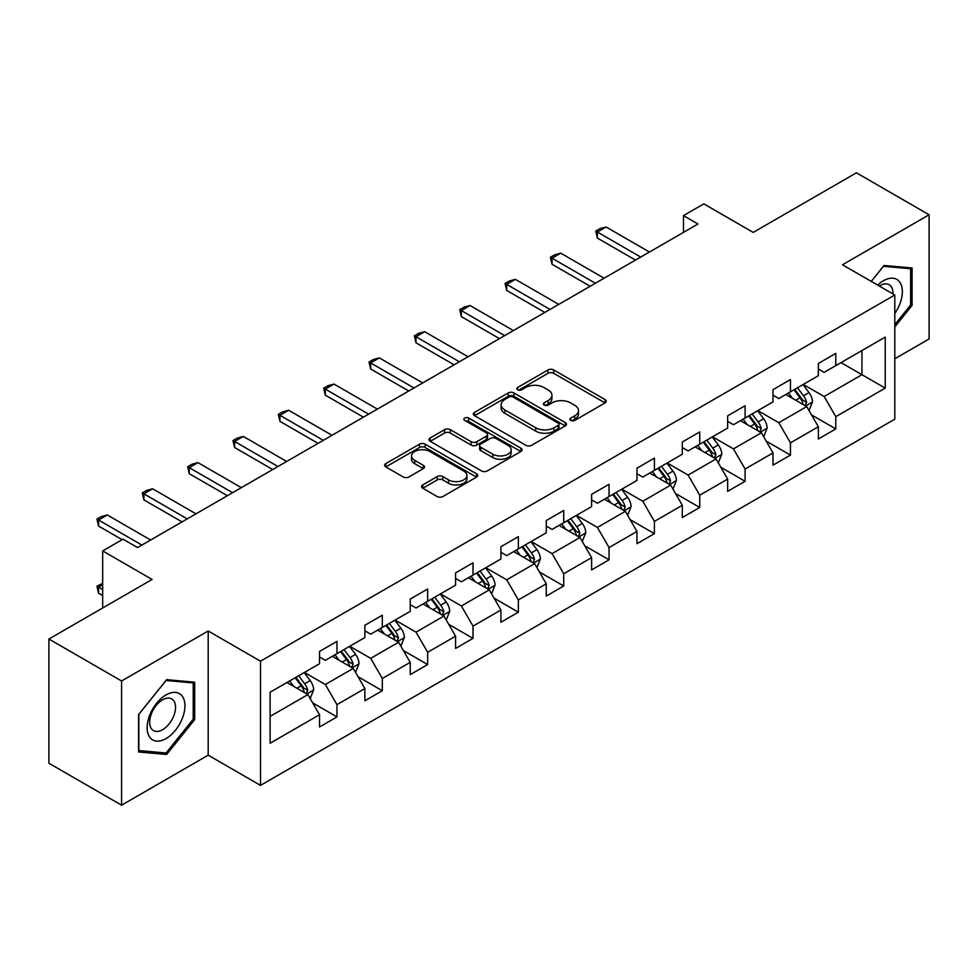 <?xml version="1.0" encoding="UTF-8"?>
<svg xmlns="http://www.w3.org/2000/svg" width="978" height="978" viewBox="0 0 978 978"><rect width="100%" height="100%" fill="white"/><g stroke="black" fill="none" stroke-linecap="round" stroke-linejoin="round"><path stroke-width="1.47" d="M570.761 420.406A2.824 1.626 0 0 0 574.758 420.406L605.076 402.899A4.034 2.335 0 0 0 606.262 401.261A4.034 2.335 0 0 0 605.076 399.611L553.719 369.953A4.034 2.335 0 0 0 548.01 369.953L517.692 387.459A2.824 1.626 0 0 0 516.861 388.608A2.824 1.626 0 0 0 517.692 389.77A2.824 1.626 0 0 0 521.69 389.77L525.614 387.496A12.91 7.457 0 0 1 543.878 387.496L548.157 389.977A12.91 7.457 0 0 1 551.934 395.246A12.91 7.457 0 0 1 548.157 400.515L544.233 402.777A2.824 1.626 0 0 0 543.401 403.938A2.824 1.626 0 0 0 544.233 405.088A2.824 1.626 0 0 0 548.218 405.088L552.142 402.826A12.91 7.457 0 0 1 570.406 402.826L574.685 405.295A12.91 7.457 0 0 1 578.475 410.564A12.91 7.457 0 0 1 574.685 415.833L570.761 418.095A2.824 1.626 0 0 0 569.942 419.256A2.824 1.626 0 0 0 570.761 420.406L570.761 418.095M422.753 484.941A4.034 2.335 0 0 0 421.567 486.592A4.034 2.335 0 0 0 422.753 488.23L437.154 496.555A4.034 2.335 0 0 0 442.863 496.555L476.53 477.117A4.034 2.335 0 0 0 477.716 475.467A4.034 2.335 0 0 0 476.53 473.817L425.173 444.171A4.034 2.335 0 0 0 419.464 444.171L385.797 463.609A4.034 2.335 0 0 0 384.623 465.259A4.034 2.335 0 0 0 385.797 466.897L403.205 476.946A4.034 2.335 0 0 0 408.914 476.946L423.315 468.633A4.034 2.335 0 0 0 424.501 466.983A4.034 2.335 0 0 0 423.315 465.332L414.684 460.357A10.795 6.235 0 0 1 411.53 455.944A10.795 6.235 0 0 1 418.193 450.186A10.795 6.235 0 0 1 429.953 451.543L463.768 471.066A10.795 6.235 0 0 1 466.934 475.467A10.795 6.235 0 0 1 460.259 481.225A10.795 6.235 0 0 1 448.499 479.88L442.863 476.616A4.034 2.335 0 0 0 437.154 476.616L422.753 484.941L422.753 488.23M894.797 358.767L929.1 338.963L929.1 214.769L856.422 172.813L753.231 232.397L703.818 203.864L683.475 215.612L697.999 223.999L137.556 547.57L123.02 539.184L102.678 550.932L102.678 607.986M121.578 680.994L121.578 805.187L208.192 755.175L208.192 630.981L121.578 680.994L48.9 639.037L152.091 579.453L102.678 550.932M208.192 630.981L260.515 661.189L894.797 294.989L894.797 419.183L260.515 785.383L260.515 661.189M929.1 214.769L842.474 264.781L894.797 294.989M525.895 445.32A4.034 2.335 0 0 0 531.604 445.32L565.272 425.882A4.034 2.335 0 0 0 566.458 424.232A4.034 2.335 0 0 0 565.272 422.594L513.915 392.936A4.034 2.335 0 0 0 508.205 392.936L474.538 412.374A4.034 2.335 0 0 0 473.352 414.024A4.034 2.335 0 0 0 474.538 415.674L525.895 445.32M465.821 421.017A2.824 1.626 0 0 1 468.694 421.42L468.694 418.058L520.907 448.205A4.034 2.335 0 0 1 522.081 449.856A4.034 2.335 0 0 1 520.907 451.506L487.24 470.944A4.034 2.335 0 0 1 481.531 470.944L430.173 441.286L430.173 437.997A4.034 2.335 0 0 0 428.987 439.635A4.034 2.335 0 0 0 430.173 441.286M430.173 437.997L444.574 429.672A4.034 2.335 0 0 1 450.283 429.672L471.115 441.701A4.034 2.335 0 0 0 476.824 441.701L486.384 436.176A4.034 2.335 0 0 0 487.557 434.538A4.034 2.335 0 0 0 486.384 432.887L464.697 420.369A2.824 1.626 0 0 1 463.865 419.207A2.824 1.626 0 0 1 465.614 417.704A2.824 1.626 0 0 1 468.694 418.058M121.578 805.187L48.9 763.231L48.9 639.037M312.703 702.901L336.97 716.911L336.97 704.661L364.88 688.549L364.88 700.798L382.312 690.725L382.312 678.475L410.222 662.363L410.222 674.612L427.667 664.551L427.667 652.302L455.577 636.189L455.577 648.438L473.01 638.365L473.01 626.116L500.919 610.003L500.919 622.252L518.364 612.191L518.364 599.93L546.262 583.817L546.262 596.079L563.707 586.005L563.707 573.756L591.617 557.643L591.617 569.893L609.049 559.819L609.049 547.57L636.959 531.457L636.959 543.707L654.404 533.646L654.404 521.396L682.302 505.284L682.302 517.533L699.747 507.46L699.747 495.21L727.656 479.098L727.656 491.347L745.089 481.286L745.089 469.024L772.999 452.912L772.999 465.173L790.444 455.1L790.444 442.851L818.354 426.738L818.354 438.988L835.787 428.914L835.787 416.665L885.212 388.132L885.212 337.117L861.948 350.54L861.948 374.708L885.212 388.132M336.97 716.911L319.525 726.984L319.525 714.722L270.111 743.256L270.111 692.241L319.525 663.707L319.525 651.458L336.97 641.385L336.97 653.634L364.88 637.522L364.88 625.272L382.312 615.211L382.312 627.46L410.222 611.348L410.222 599.098L427.667 589.025L427.667 601.274L455.577 585.162L455.577 572.912L473.01 562.839L473.01 575.101L500.919 558.988L500.919 546.726L518.364 536.665L518.364 548.915L546.262 532.802L546.262 520.553L563.707 510.479L563.707 522.729L591.617 506.616L591.617 494.367L609.049 484.306L609.049 496.555L636.959 480.442L636.959 468.193L654.404 458.12L654.404 470.369L682.302 454.257L682.302 442.007L699.747 431.934L699.747 444.195L727.656 428.083L727.656 415.821L745.089 405.76L745.089 418.009L772.999 401.897L772.999 389.647L790.444 379.574L790.444 391.823L818.354 375.711L818.354 363.461L835.787 353.4L835.787 365.65L885.212 337.117M332.324 656.324L353.254 668.402L325.344 684.514L304.415 672.436M319.525 656.996L325.344 660.346L336.97 653.634M325.344 684.514L336.97 704.661M353.254 668.402L364.88 688.549M377.667 630.138L398.596 642.228L370.686 658.341L349.757 646.25M364.88 630.81L370.686 634.172L382.312 627.46M370.686 658.341L382.312 678.475M398.596 642.228L410.222 662.363M423.009 603.964L443.939 616.042L416.041 632.155L395.112 620.076M410.222 604.636L416.041 607.986L427.667 601.274M416.041 632.155L427.667 652.302M443.939 616.042L455.577 636.189M468.364 577.778L489.293 589.868L461.384 605.981L440.455 593.89M455.577 578.45L461.384 581.812L473.01 575.101M461.384 605.981L473.01 626.116M489.293 589.868L500.919 610.003M513.707 551.604L534.636 563.683L506.726 579.795L485.797 567.705M500.919 552.264L506.726 555.626L518.364 548.915M506.726 579.795L518.364 599.93M534.636 563.683L546.262 583.817M559.049 525.418L579.991 537.497L552.081 553.609L531.152 541.531M546.262 526.091L552.081 529.44L563.707 522.729M552.081 553.609L563.707 573.756M579.991 537.497L591.617 557.643M604.404 499.232L625.333 511.323L597.424 527.435L576.494 515.345M591.617 499.905L597.424 503.267L609.049 496.555M597.424 527.435L609.049 547.57M625.333 511.323L636.959 531.457M649.747 473.059L670.676 485.137L642.778 501.249L621.849 489.171M636.959 473.731L642.778 477.081L654.404 470.369M642.778 501.249L654.404 521.396M670.676 485.137L682.302 505.284M695.101 446.873L716.03 458.963L688.121 475.076L667.192 462.985M682.302 447.545L688.121 450.907L699.747 444.195M688.121 475.076L699.747 495.21M716.03 458.963L727.656 479.098M740.444 420.699L761.373 432.777L733.463 448.89L712.534 436.811M727.656 421.371L733.463 424.721L745.089 418.009M733.463 448.89L745.089 469.024M761.373 432.777L772.999 452.912M785.786 394.513L806.716 406.591L778.818 422.704L757.889 410.626M772.999 395.185L778.818 398.547L790.444 391.823M778.818 422.704L790.444 442.851M806.716 406.591L818.354 426.738M841.019 362.63L861.948 374.708L824.161 396.53L803.231 384.44M818.354 368.999L824.161 372.361L835.787 365.65M824.161 396.53L835.787 416.665M208.192 755.175L260.515 785.383M683.475 215.612L683.475 232.397M270.111 716.409L307.899 694.588L286.97 682.51M307.899 694.588L319.525 714.722M811.52 414.904L835.787 428.914M766.165 441.09L790.444 455.1M720.823 467.264L745.089 481.286M675.48 493.45L699.747 507.46M630.125 519.624L654.404 533.646M584.783 545.81L609.049 559.819M539.44 571.996L563.707 586.005M494.086 598.169L518.364 612.191M448.743 624.355L473.01 638.365M403.388 650.529L427.667 664.551M358.046 676.715L382.312 690.725M894.797 326.896L912.095 305.38L912.095 267.984L884.039 265.478L871.251 281.395L883.464 266.309L910.64 268.73L910.64 304.977L894.797 324.684M138.583 751.972L166.627 754.478L194.683 719.588L194.683 682.179L166.627 679.673L138.583 714.576L138.583 751.972M910.64 304.549L912.095 305.38M193.228 718.744L194.683 719.588M163.668 752.767L166.627 754.478M571.898 420.809L574.685 419.195A12.91 7.457 0 0 0 578.475 413.926L578.475 410.564M551.934 395.246L551.934 398.596A12.91 7.457 0 0 1 548.157 403.877L545.357 405.491M605.027 402.936L553.719 373.315A4.034 2.335 0 0 0 548.01 373.315L518.817 390.161M565.223 425.919L513.915 396.298A4.034 2.335 0 0 0 508.205 396.298L474.587 415.699M558.145 425.393A2.824 1.626 0 0 0 558.964 424.232A2.824 1.626 0 0 0 558.145 423.083L513.059 397.056A2.824 1.626 0 0 0 509.061 397.056L504.929 399.44A12.91 7.457 0 0 0 501.139 404.721A12.91 7.457 0 0 0 504.929 409.99L535.736 427.777A12.91 7.457 0 0 0 554 427.777L558.145 425.393L558.145 428.743A2.824 1.626 0 0 0 558.964 427.594L558.964 424.232M501.139 404.721L501.139 408.07A12.91 7.457 0 0 0 504.929 413.339L504.929 409.99M558.145 428.743L554 431.139A12.91 7.457 0 0 1 535.736 431.139L504.929 413.339M430.222 441.322L444.574 433.034L444.574 429.672M487.557 434.538L487.557 437.887A4.034 2.335 0 0 1 486.384 439.538L476.824 445.051A4.034 2.335 0 0 1 471.115 445.051L450.283 433.034A4.034 2.335 0 0 0 444.574 433.034M468.694 421.42L520.846 451.53M492.729 454.171A10.795 6.235 0 0 0 504.489 455.528A10.795 6.235 0 0 0 511.152 449.77A10.795 6.235 0 0 0 507.998 445.369L496.078 438.486A4.034 2.335 0 0 0 490.369 438.486L480.809 444A4.034 2.335 0 0 0 479.636 445.65A4.034 2.335 0 0 0 480.809 447.301L492.729 454.171L492.729 457.533A10.795 6.235 0 0 0 504.489 458.89A10.795 6.235 0 0 0 511.152 453.132L511.152 449.77M479.636 445.65L479.636 449.012A4.034 2.335 0 0 0 480.809 450.65L480.809 447.301M492.729 457.533L480.809 450.65M466.934 475.467L466.934 478.829A10.795 6.235 0 0 1 460.259 484.587A10.795 6.235 0 0 1 448.499 483.23L442.863 479.978A4.034 2.335 0 0 0 437.154 479.978L422.802 488.266M411.53 455.944L411.53 459.305A10.795 6.235 0 0 0 414.684 463.706L414.684 460.357M423.315 465.332L423.315 468.633L414.684 463.706M476.482 477.142L425.173 447.521A4.034 2.335 0 0 0 419.464 447.521L385.858 466.934M809.014 410.577L812.473 401.86A10.892 6.284 -120 0 0 809.002 392.581L802.999 384.574M792.535 398.413L788.464 392.973M805.041 405.625L806.593 402.325A10.892 6.284 -120 0 0 803.476 395.772L797.473 387.765M794.747 389.342L801.398 398.229A5.55 3.203 60 0 1 802.412 399.916L806.593 402.325M793.989 389.782L799.992 397.789A10.892 6.284 60 0 1 803.109 404.342M640.737 257.067L597.362 232.018L597.362 238.07L595.773 231.101L600.125 228.583L606.091 226.994L649.453 252.031M635.504 260.087L597.362 238.07M606.091 226.994L597.362 232.018L595.773 231.101M894.797 313.449A26.724 15.428 120 0 0 899.821 304.011A26.724 15.428 120 0 0 898.171 280.356A26.724 15.428 120 0 0 877.682 285.111M908.843 267.691L910.64 268.73M892.938 293.913A18.289 10.562 120 0 0 889.173 284.72A18.289 10.562 120 0 0 879.32 286.053M166.052 738.561A26.724 15.428 120 0 0 184.94 705.835A26.724 15.428 120 0 0 166.052 694.918A26.724 15.428 120 0 0 147.152 727.644A26.724 15.428 120 0 0 166.052 738.561M162.605 729.686A18.289 10.562 120 0 0 174.561 713.573A18.289 10.562 120 0 0 171.749 698.915A18.289 10.562 120 0 0 162.605 699.82A18.289 10.562 120 0 0 150.661 715.933A18.289 10.562 120 0 0 153.46 730.603A18.289 10.562 120 0 0 162.605 729.686M138.864 714.307L166.052 680.505L193.228 682.925L193.228 719.172L166.052 752.974L138.864 750.554L138.815 714.282M191.419 681.886L193.228 682.925M763.671 436.75L767.131 428.046A10.892 6.284 -120 0 0 763.647 418.767L757.657 410.76M747.192 424.586L743.121 419.146M759.686 431.799L761.251 428.511A10.892 6.284 -120 0 0 758.133 421.958L752.131 413.951M749.405 415.528L756.055 424.403A5.55 3.203 60 0 1 757.07 426.09L761.251 428.511M748.635 415.968L754.637 423.975A10.892 6.284 60 0 1 757.754 430.528M718.329 462.936L721.776 454.22A10.892 6.284 -120 0 0 718.304 444.953L712.302 436.946M701.849 450.772L697.766 445.332M714.343 457.985L715.896 454.684A10.892 6.284 -120 0 0 712.779 448.144L706.776 440.124M704.05 441.701L710.713 450.589A5.55 3.203 60 0 1 711.715 452.276L715.896 454.684M703.292 442.142L709.294 450.149A10.892 6.284 60 0 1 712.412 456.702M595.394 283.241L552.02 258.204L552.02 264.243L550.418 257.287L554.783 254.769L560.736 253.168L604.111 278.204M590.162 286.261L552.02 264.243M560.736 253.168L552.02 258.204L550.418 257.287M550.039 309.427L506.677 284.39L506.677 290.429L505.076 283.461L509.44 280.943L515.394 279.353L558.768 304.39M544.807 312.447L506.677 290.429M515.394 279.353L506.677 284.39L505.076 283.461M672.974 489.122L676.434 480.406A10.892 6.284 -120 0 0 672.962 471.127L666.959 463.12M656.495 476.958L652.424 471.518M668.989 484.171L670.553 480.87A10.892 6.284 -120 0 0 667.436 474.318L661.434 466.31M658.707 467.887L665.358 476.775A5.55 3.203 60 0 1 666.373 478.462L670.553 480.87M657.95 468.328L663.952 476.335A10.892 6.284 60 0 1 667.069 482.887M627.631 515.296L631.091 506.592A10.892 6.284 -120 0 0 627.607 497.313L621.605 489.306M611.152 503.132L607.081 497.692M623.646 510.345L625.211 507.056A10.892 6.284 -120 0 0 622.081 500.504L616.091 492.496M613.353 494.061L620.015 502.949A5.55 3.203 60 0 1 621.018 504.636L625.211 507.056M612.595 494.501L618.597 502.509A10.892 6.284 60 0 1 621.715 509.061M582.277 541.482L585.736 532.765A10.892 6.284 -120 0 0 582.265 523.487L576.262 515.479M565.81 529.318L561.727 523.878M578.304 536.531L579.856 533.23A10.892 6.284 -120 0 0 576.739 526.677L570.736 518.67M568.01 520.247L574.673 529.135A5.55 3.203 60 0 1 575.675 530.822L579.856 533.23M567.252 520.687L573.255 528.695A10.892 6.284 60 0 1 576.372 535.247M504.697 335.601L461.323 310.564L461.323 316.603L459.733 309.647L464.085 307.129L470.051 305.527L513.413 330.576M499.465 338.632L461.323 316.603M470.051 305.527L461.323 310.564L459.733 309.647M459.354 361.787L415.98 336.75L415.98 342.789L414.379 335.821L418.743 333.302L424.696 331.713L468.071 356.75M454.122 364.806L415.98 342.789M424.696 331.713L415.98 336.75L414.379 335.821M414 387.973L370.638 362.924L370.638 368.975L369.036 362.007L373.388 359.488L379.354 357.899L422.728 382.936M408.767 390.992L370.638 368.975M379.354 357.899L370.638 362.924L369.036 362.007M368.657 414.146L325.283 389.11L325.283 395.149L323.681 388.18L328.046 385.674L334.011 384.073L377.374 409.11M363.425 417.166L325.283 395.149M334.011 384.073L325.283 389.11L323.681 388.18M323.302 440.332L279.94 415.295L279.94 421.335L278.339 414.366L282.703 411.848L288.657 410.259L332.031 435.296M318.07 443.352L279.94 421.335M288.657 410.259L279.94 415.295L278.339 414.366M277.96 466.506L234.586 441.469L234.586 447.508L232.996 440.552L237.348 438.034L243.314 436.432L286.676 461.482M272.728 469.526L234.586 447.508M243.314 436.432L234.586 441.469L232.996 440.552M536.934 567.656L540.394 558.951A10.892 6.284 -120 0 0 536.91 549.673L530.92 541.665M520.455 555.492L516.384 550.052M532.949 562.705L534.514 559.416A10.892 6.284 -120 0 0 531.396 552.863L525.394 544.856M522.668 546.433L529.318 555.308A5.55 3.203 60 0 1 530.333 556.995L534.514 559.416M521.91 546.861L527.9 554.881A10.892 6.284 60 0 1 531.017 561.433M491.592 593.842L495.039 585.125A10.892 6.284 -120 0 0 491.567 575.859L485.565 567.839M475.112 581.678L471.029 576.238M487.606 588.89L489.159 585.59A10.892 6.284 -120 0 0 486.042 579.037L480.051 571.03M477.313 572.607L483.976 581.494A5.55 3.203 60 0 1 484.978 583.181L489.159 585.59M476.555 573.047L482.557 581.054A10.892 6.284 60 0 1 485.675 587.607M446.237 620.028L449.697 611.311A10.892 6.284 -120 0 0 446.225 602.032L440.222 594.025M429.758 607.864L425.687 602.411M442.252 615.076L443.816 611.776A10.892 6.284 -120 0 0 440.699 605.223L434.697 597.216M431.97 598.793L438.621 607.68A5.55 3.203 60 0 1 439.635 609.355L443.816 611.776M431.212 599.233L437.215 607.24A10.892 6.284 60 0 1 440.332 613.793M400.894 646.201L404.354 637.497A10.892 6.284 -120 0 0 400.87 628.218L394.88 620.211M384.415 634.037L380.344 628.597M396.909 641.25L398.474 637.962A10.892 6.284 -120 0 0 395.356 631.409L389.354 623.402M386.628 624.966L393.278 633.854A5.55 3.203 60 0 1 394.281 635.541L398.474 637.962M385.858 625.407L391.86 633.414A10.892 6.284 60 0 1 394.978 639.967M232.617 492.692L189.243 467.655L189.243 473.694L187.642 466.726L192.006 464.208L197.959 462.618L241.334 487.655M227.385 495.712L189.243 473.694M197.959 462.618L189.243 467.655L187.642 466.726M355.54 672.387L358.999 663.671A10.892 6.284 -120 0 0 355.527 654.392L349.525 646.385M339.073 660.223L334.989 654.783M351.567 667.436L353.119 664.135A10.892 6.284 -120 0 0 350.002 657.583L343.999 649.575M341.273 651.152L347.936 660.04A5.55 3.203 60 0 1 348.938 661.727L353.119 664.135M340.515 651.592L346.518 659.6A10.892 6.284 60 0 1 349.635 666.152M187.263 518.878L143.9 493.829L143.9 499.88L142.299 492.912L146.663 490.394L152.617 488.792L195.991 513.841M182.03 521.897L143.9 499.88M152.617 488.792L143.9 493.829L142.299 492.912M310.197 698.561L313.657 689.857A10.892 6.284 -120 0 0 310.185 680.578L304.182 672.571M293.718 686.397L289.647 680.957M306.212 693.61L307.777 690.321A10.892 6.284 -120 0 0 304.659 683.769L298.657 675.761M295.931 677.338L302.581 686.214A5.55 3.203 60 0 1 303.596 687.901L307.777 690.321M295.173 677.766L301.163 685.786A10.892 6.284 60 0 1 304.292 692.338M102.678 584.758L98.546 587.142L102.678 589.526M98.546 593.181L96.956 586.225L98.546 587.142L98.546 593.181L102.678 595.565M96.956 586.225L102.678 583.34M141.92 545.052L98.546 520.015L98.546 526.054L96.956 519.086L101.309 516.567L107.274 514.978L150.636 540.015M122.152 539.685L98.546 526.054M107.274 514.978L98.546 520.015L96.956 519.086M574.685 419.195L574.685 415.833M544.233 405.088L544.233 402.777M548.157 403.877L548.157 400.515M517.692 389.77L517.692 387.459M548.01 373.315L548.01 369.953M553.719 373.315L553.719 369.953M605.076 402.899L605.076 399.611M474.538 415.674L474.538 412.374M508.205 396.298L508.205 392.936M513.915 396.298L513.915 392.936M565.272 425.882L565.272 422.594M535.736 431.139L535.736 427.777M554 431.139L554 427.777M450.283 433.034L450.283 429.672M471.115 445.051L471.115 441.701M476.824 445.051L476.824 441.701M486.384 439.538L486.384 436.176M520.907 451.506L520.907 448.205M437.154 479.978L437.154 476.616M442.863 479.978L442.863 476.616M448.499 483.23L448.499 479.88M385.797 466.897L385.797 463.609M419.464 447.521L419.464 444.171M425.173 447.521L425.173 444.171M476.53 477.117L476.53 473.817M805.64 405.98L812.4 402.08M803.476 395.772L809.002 392.581M795.725 400.246L799.992 397.789M760.297 432.154L767.058 428.254M758.133 421.958L763.647 418.767M750.383 426.432L754.637 423.975M714.955 458.34L721.715 454.44M712.779 448.144L718.304 444.953M705.028 452.606L709.294 450.149M669.6 484.513L676.36 480.614M667.436 474.318L672.962 471.127M659.685 478.792L663.952 476.335M624.257 510.699L631.018 506.8M622.081 500.504L627.607 497.313M614.343 504.978L618.597 502.509M578.915 536.885L585.663 532.973M576.739 526.677L582.265 523.487M568.988 531.152L573.255 528.695M533.56 563.059L540.321 559.159M531.396 552.863L536.91 549.673M523.646 557.338L527.9 554.881M488.218 589.245L494.978 585.345M486.042 579.037L491.567 575.859M478.291 583.511L482.557 581.054M442.863 615.419L449.623 611.519M440.699 605.223L446.225 602.032M432.948 609.697L437.215 607.24M397.52 641.605L404.281 637.705M395.356 631.409L400.87 628.218M387.606 635.883L391.86 633.414M352.178 667.791L358.938 663.879M350.002 657.583L355.527 654.392M342.251 662.057L346.518 659.6M306.823 693.964L313.583 690.065M304.659 683.769L310.185 680.578M296.909 688.243L301.163 685.786"/></g></svg>
